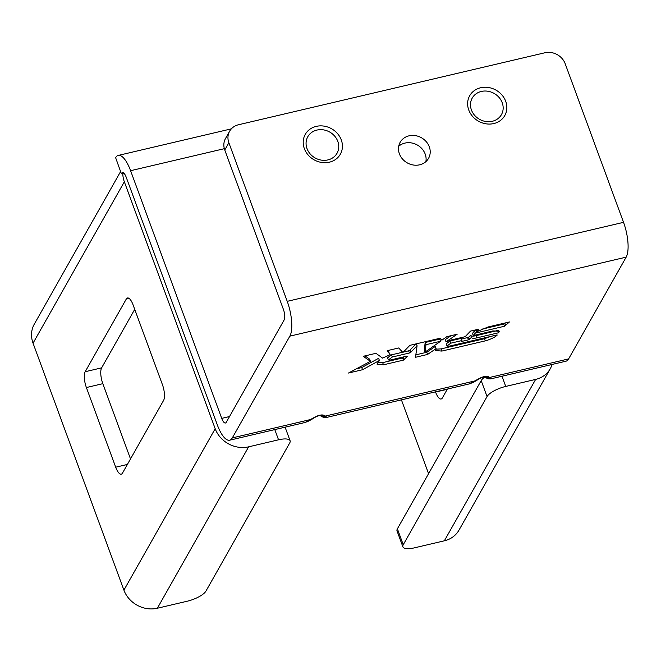 <?xml version="1.0" encoding="UTF-8"?>
<svg xmlns="http://www.w3.org/2000/svg" width="661" height="661" viewBox="0 0 661 661"><rect width="100%" height="100%" fill="white"/><g stroke="black" fill="none" stroke-linecap="round" stroke-linejoin="round"><path stroke-width="0.99" d="M229.656 440.201L305.027 422.495L313.611 417.818C318.131 415.224 321.659 414.389 324.179 415.339L326.336 416.884L326.179 417.529L469.45 383.867L478.027 379.191C482.555 376.596 486.075 375.762 488.595 376.712L490.751 378.257L490.602 378.902L565.973 361.195A26.903 9.039 76.8 0 0 568.609 358.906L626.165 257.137A26.903 9.039 76.8 0 0 623.538 222.336L565.188 63.737A16.302 14.426 29.5 0 0 544.912 52.764L238.497 124.755A16.302 14.426 29.5 0 0 229.631 131.209A16.302 14.426 29.5 0 0 228.871 142.751L224.765 150.014L283.387 309.34A8.155 2.743 76.8 0 1 284.18 319.883L226.252 422.313A8.155 2.743 76.8 0 1 225.451 423.007A8.155 2.743 76.8 0 1 221.716 418.38L130.589 170.703A26.903 9.039 -103.2 0 0 118.278 155.418A26.903 9.039 -103.2 0 0 115.634 157.706L121.401 173.802L121.682 173.314A8.155 2.743 76.8 0 1 122.483 172.62A8.155 2.743 76.8 0 1 126.218 177.247L217.345 424.924A26.903 9.039 -103.2 0 0 229.656 440.201A26.903 9.039 -103.2 0 0 232.3 437.913L289.857 336.143A26.903 9.039 -103.2 0 0 287.229 301.342L228.871 142.751M425.048 352.106L440.59 341.258L425.998 344.67L425.048 352.106L424.255 349.933L425.197 342.497L425.998 344.67M410.82 352.288A1.479 0.479 159.8 0 1 409.407 352.999L392.32 357.014L388.379 359.956L389.742 360.154L406.647 356.18L407.201 356.56L403.408 360.121L383.471 364.806L377.092 364.244L379.414 360.468L362.55 369.73L348.496 373.035L370.424 361.327L363.261 356.296L375.977 353.305L382.537 358.105L390.147 354.709L387.214 350.669L398.707 347.967L402.913 352.528L409.853 345.348L440.077 338.242L441.895 340.159L446.877 336.656L457.164 334.235L446.026 341.82L449.463 340.547A8.411 2.71 159.8 0 1 452 339.779L465.195 336.68L470.492 331.103L478.283 329.269L478.63 329.665L476.788 331.723L488.115 326.964L509.449 321.957L504.55 326.228L475.309 333.103L473.276 335.557L492.891 330.946L499.733 331.211L498.402 332.805L476.862 337.862C473.706 338.556 471.904 338.407 471.45 337.424L468.451 339.828L461.989 341.357L461.452 341.291L461.956 340.555L450.752 343.183L447.026 346.017L448.579 346.323L496.518 335.061C497.394 336.259 489.355 339.87 485.29 340.869L441.862 351.074L435.492 350.561L436.103 348.587L427.568 354.445L415.513 357.279L417.074 345.744L410.82 352.288L410.027 350.115A1.479 0.479 159.8 0 1 408.605 350.826L403.367 352.057M406.647 356.18L407.201 356.56L407.036 356.114M478.283 329.269L478.63 329.665L478.473 329.236M471.524 337.639L470.649 335.251L468.608 337.267L461.436 339.126M496.518 335.061L497.287 335.036M440.59 341.258L439.788 339.093L425.197 342.497M436.103 348.587L435.31 346.414L426.766 352.272L415.843 354.841M490.809 336.399L484.496 338.696L441.061 348.901L435.764 349.165M461.956 340.555L461.163 338.382L449.951 341.01L446.225 343.844L447.026 346.017M498.311 330.326L476.06 335.689C472.904 336.383 471.103 336.234 470.649 335.251L471.467 337.465M476.341 330.5L474.507 330.93L472.483 333.384L473.276 335.557M504.55 326.228L503.748 324.055L481.2 329.352M503.748 324.055L505.525 322.874M451.075 335.672L445.225 339.647L446.026 341.82M390.147 354.709L387.883 350.512M370.424 361.327L369.623 359.154L364.979 355.891M379.414 360.468L378.613 358.303L361.757 367.557L356.395 368.821M403.408 360.121L402.607 357.948L382.669 362.633L377.324 362.848M402.607 357.948L404.127 356.775M402.64 352.23L391.519 354.841L387.577 357.783L388.379 359.956M415.951 343.918L410.027 350.115M417.074 345.744L416.364 343.819M409.407 352.999L408.605 350.826M392.32 357.014L391.519 354.841M404.243 359.667L403.441 357.494M383.471 364.806L382.669 362.633M362.55 369.73L361.757 367.557M476.788 331.723L476.077 329.789M505.748 325.617L504.946 323.444M475.309 333.103L474.507 330.93M498.402 332.805L497.601 330.632M476.862 337.862L476.06 335.689M469.409 339.44L468.608 337.267M468.451 339.828L467.649 337.655M461.989 341.357L461.783 340.779M450.752 343.183L449.951 341.01M485.29 340.869L484.496 338.696M441.862 351.074L441.061 348.901M427.568 354.445L426.766 352.272M123.913 173.215L121.401 173.802M135.158 310.538L133.877 310.844M123.913 590.133L215.189 428.725A26.903 23.804 29.5 0 0 248.652 446.828L278.545 439.805A16.302 5.255 159.8 0 1 290.105 440.78A16.302 5.255 159.8 0 1 289.749 442.903L205.943 591.091A16.302 5.255 159.8 0 1 187.261 601.213L157.368 608.236A26.903 23.804 -150.5 0 1 123.913 590.133L33.05 343.183A26.903 23.804 -150.5 0 1 34.298 324.146L120.583 171.579M215.189 428.725L124.334 181.775A26.903 23.804 -150.5 0 1 122.814 173.471M535.633 379.406L505.739 386.429A16.302 5.255 159.8 0 0 487.058 396.55L403.243 544.738A16.302 5.255 159.8 0 0 402.896 546.854A16.302 5.255 159.8 0 0 414.455 547.837L444.349 540.814L535.633 379.406A26.903 23.804 29.5 0 0 550.258 368.747A26.903 23.804 29.5 0 0 552.092 364.459M402.896 546.854L397.03 530.923A16.302 5.255 -20.2 0 1 397.385 528.808L481.191 380.612A16.302 5.255 -20.2 0 1 484.645 377.142M550.258 368.747L458.974 530.155A26.903 23.804 -150.5 0 1 444.349 540.814M428.576 473.656L401.417 399.855M115.692 467.195L86.384 387.536A12.229 4.106 76.8 0 1 85.186 371.722L126.301 299.028A12.229 4.106 76.8 0 1 127.499 297.987A12.229 4.106 76.8 0 1 133.101 304.936L162.408 384.595A12.229 4.106 76.8 0 1 163.597 400.409L122.492 473.102A12.229 4.106 76.8 0 1 121.294 474.144A12.229 4.106 76.8 0 1 115.692 467.195L127.383 464.452M134.72 309.34L101.629 367.855A12.229 4.106 -103.2 0 0 102.827 383.677L130.514 458.924M435.483 391.849L435.558 392.047A12.229 4.106 76.8 0 0 441.16 398.996A12.229 4.106 76.8 0 0 442.358 397.955L447.398 389.048M224.765 150.014A16.302 14.426 -150.5 0 1 225.525 138.48L229.631 131.209M398.715 146.271A16.302 14.426 -150.5 0 1 425.188 154.071A16.302 14.426 -150.5 0 1 425.874 161.631M399.401 153.823A16.302 14.426 -150.5 0 1 400.161 142.289A16.302 14.426 -150.5 0 1 415.315 135.612A16.302 14.426 -150.5 0 1 429.295 146.8A16.302 14.426 -150.5 0 1 428.543 158.343A16.302 14.426 -150.5 0 1 413.389 165.019A16.302 14.426 -150.5 0 1 399.401 153.823M308.29 421.123A4.073 2.504 63.6 0 0 308.894 420.966L305.027 422.495M313.611 417.818A4.073 2.157 57.6 0 0 314.462 417.636C317.528 415.934 319.734 415.174 321.097 415.364L320.742 415.199M324.179 415.339A4.073 3.735 121.1 0 1 321.015 415.356L323.229 416.67M326.336 416.884A4.073 3.925 118 0 1 323.27 416.686M472.706 382.496A4.073 2.504 63.6 0 0 473.309 382.339L469.45 383.867M478.027 379.191A4.073 2.157 57.6 0 0 478.886 379.009C481.943 377.307 484.158 376.547 485.513 376.737L485.157 376.58M488.595 376.712A4.073 3.735 121.1 0 1 485.438 376.729L487.644 378.042M490.751 378.257A4.073 3.925 118 0 1 487.686 378.059M287.229 301.342L623.538 222.336M289.857 336.143L626.165 257.137M308.91 420.958L311.984 419.214A4.073 2.157 57.6 0 1 311.124 419.396L232.3 437.913M473.326 382.331L476.399 380.587A4.073 2.157 57.6 0 1 475.548 380.769L325.369 416.05A4.073 3.735 121.1 0 1 321.94 415.926M568.609 358.906L489.784 377.423A4.073 3.735 121.1 0 1 486.356 377.299M123.508 172.885L121.682 173.314M124.334 181.775L33.05 343.183M501.988 376.225L505.739 386.429M278.545 439.805L274.786 429.6M481.191 380.612L487.058 396.55M403.243 544.738L397.385 528.808M157.368 608.236L248.652 446.828M126.301 299.028L129.035 298.384M85.186 371.722L101.629 367.855M435.558 392.047L447.257 389.304M86.384 387.536L102.827 383.677M130.589 170.703L224.343 148.675M229.516 416.546L221.716 418.38M480.646 87.756A20.152 17.83 -150.5 0 1 505.706 101.315A20.152 17.83 -150.5 0 1 493.817 123.557A20.152 17.83 -150.5 0 1 468.756 109.999A20.152 17.83 -150.5 0 1 480.646 87.756M316.231 126.383A20.152 17.83 -150.5 0 1 341.291 139.942A20.152 17.83 -150.5 0 1 329.401 162.185A20.152 17.83 -150.5 0 1 304.341 148.618A20.152 17.83 -150.5 0 1 316.231 126.383M492.321 121.285A16.789 14.856 -150.5 0 1 471.433 109.99A16.789 14.856 -150.5 0 1 481.34 91.449A16.789 14.856 -150.5 0 1 502.22 102.752A16.789 14.856 -150.5 0 1 492.321 121.285M327.897 159.912A16.789 14.856 -150.5 0 1 307.018 148.618A16.789 14.856 -150.5 0 1 316.925 130.077A16.789 14.856 -150.5 0 1 337.804 141.38A16.789 14.856 -150.5 0 1 327.897 159.912M118.278 155.418L231.342 128.854M290.105 440.78L285.098 427.18M311.984 419.214L314.462 417.636M319.817 415.439L323.609 417.471L326.179 417.529M476.399 380.587L478.886 379.009M484.24 376.82L488.025 378.844L490.602 378.902"/></g></svg>
